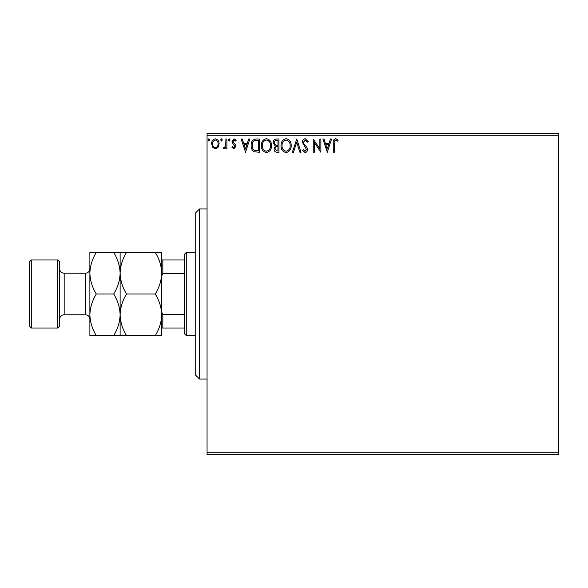 <?xml version="1.0" encoding="UTF-8"?>
<svg xmlns="http://www.w3.org/2000/svg" width="588" height="588" viewBox="0 0 588 588"><rect width="100%" height="100%" fill="white"/><g stroke="black" fill="none" stroke-linecap="round" stroke-linejoin="round"><path stroke-width="0.88" d="M218.111 147.257L215.37 148.86L212.628 147.265L211.643 143.825C211.614 141.083 212.856 139.429 215.37 138.849C217.883 139.422 219.126 141.083 219.104 143.825L218.111 147.257M226.902 139.018L226.902 148.691L225.888 148.691L225.888 147.265L224.116 148.86L223.344 148.529L223.83 147.5L224.285 147.669L225.726 145.589L225.888 139.018L226.902 139.018M233.958 148.86L231.995 147.485L232.591 146.655L233.892 147.669L234.877 146.368L232.326 143.141L231.995 141.642L234.142 138.849L236.236 140.157L235.648 141.054L234.252 140.04L233.01 141.59L233.252 142.517L235.567 144.832L235.898 146.324L233.958 148.86M256.228 139.018L259.301 139.018L259.301 152.248L254.148 151.77C252.002 150.285 251.01 148.183 251.157 145.471C251.01 141.649 252.7 139.503 256.228 139.018M278.977 139.018L278.977 152.248L277.102 152.248C275.088 152.152 274.074 151.057 274.059 148.97L275.302 146.155L273.207 142.774C273.222 140.591 274.265 139.341 276.331 139.018L278.977 139.018M296.786 139.018L301.027 152.248L299.917 152.248L296.705 142.215L293.486 152.248L292.376 152.248L296.786 139.018M319.857 139.018L320.872 139.018L320.872 152.248L314.257 142.384L314.257 152.248L313.242 152.248L313.242 139.018L319.857 148.86L319.857 139.018M334.271 143.45L334.271 152.248L333.256 152.248L333.256 143.318C332.845 140.914 333.653 139.371 335.674 138.68L338.173 140.209L337.659 141.223L335.682 140.04C334.432 140.694 333.962 141.826 334.271 143.45M207.057 135.24L207.057 133.351L558.6 133.351L558.6 135.24L207.057 135.24L207.057 452.76L558.6 452.76L558.6 454.649L207.057 454.649L207.057 452.76M558.6 135.24L558.6 452.76M327.318 152.248L322.908 139.018L324.017 139.018L325.377 143.259L329.089 143.259L330.449 139.018L331.559 139.018L327.318 152.248M305.179 138.68L308.149 141.576L307.326 142.245L305.253 140.04L303.401 142.281L303.739 143.575L306.951 147.485L307.473 149.499C307.487 151.219 306.701 152.248 305.106 152.586L302.555 150.352L303.349 149.536L305.121 151.234L306.458 149.558L302.386 142.259C302.401 140.275 303.334 139.084 305.179 138.68M291.192 145.574C291.266 149.352 289.59 151.689 286.165 152.586C282.666 151.778 280.946 149.455 281.013 145.64C280.946 141.862 282.637 139.54 286.084 138.68C289.539 139.51 291.236 141.811 291.192 145.574M271.516 145.574C271.59 149.352 269.914 151.689 266.489 152.586C262.99 151.778 261.27 149.455 261.337 145.64C261.27 141.862 262.961 139.54 266.408 138.68C269.863 139.51 271.56 141.811 271.516 145.574M245.564 152.248L241.154 139.018L242.263 139.018L243.623 143.259L247.335 143.259L248.695 139.018L249.804 139.018L245.564 152.248M230.129 139.951L229.283 141.054L228.431 139.951L229.283 138.849L230.129 139.951M222.323 139.951L221.478 141.054L220.632 139.951L221.478 138.849L222.323 139.951M209.607 139.951L208.755 141.054L207.909 139.951L208.755 138.849L209.607 139.951M325.811 144.619L327.237 149.058L328.655 144.619L325.811 144.619M282.027 145.64C281.983 148.668 283.342 150.535 286.121 151.234C288.884 150.499 290.237 148.617 290.171 145.581C290.222 142.575 288.87 140.723 286.121 140.04C283.328 140.723 281.968 142.59 282.027 145.64M276.904 150.895L277.962 150.895L277.962 146.655L277.44 146.655C275.919 146.64 275.125 147.404 275.074 148.948L276.904 150.895M277.448 145.295L277.962 145.295L277.962 140.378L276.794 140.378C275.177 140.356 274.324 141.149 274.228 142.774L275.823 145.14L277.448 145.295M262.358 145.64C262.307 148.668 263.667 150.535 266.445 151.234C269.208 150.499 270.561 148.617 270.495 145.581C270.546 142.575 269.194 140.723 266.445 140.04C263.652 140.723 262.292 142.59 262.358 145.64M258.286 150.895L258.286 140.378L254.464 140.716C252.811 141.818 252.046 143.398 252.179 145.471C252.046 147.698 252.884 149.381 254.685 150.521L258.286 150.895M244.057 144.619L245.483 149.058L246.901 144.619L244.057 144.619M212.658 143.817C212.613 145.868 213.517 147.154 215.37 147.669C217.222 147.154 218.126 145.875 218.082 143.817C218.133 141.774 217.229 140.51 215.37 140.04C213.517 140.51 212.606 141.774 212.658 143.817M199.501 379.047L195.723 375.269L195.723 212.731L199.501 208.953L199.501 379.047L207.057 379.047M186.271 335.579L184.382 333.69L184.382 254.31L186.271 252.421L186.271 335.579L195.723 335.579M186.271 252.421L195.723 252.421M184.382 328.023L161.7 328.023M161.7 312.147L162.832 314.44L162.832 328.023M184.382 314.44L162.832 314.44M184.382 273.56L162.832 273.56L161.7 275.853M161.7 259.977L162.832 259.977L162.832 273.56M184.382 259.977L162.832 259.977M59.638 261.873L59.638 326.127L57.749 328.023L57.749 259.977L59.638 261.873M31.289 328.023L29.4 326.127L29.4 261.873L31.289 259.977L31.289 328.023L57.749 328.023M59.638 319.328A4.535 4.535 0 0 1 64.173 314.793L85.341 314.793A4.535 4.535 0 0 1 89.883 319.328M59.638 268.672A4.535 4.535 0 0 0 64.173 273.207L85.341 273.207A4.535 4.535 0 0 0 89.883 268.672M31.289 259.977L57.749 259.977M155.269 294C159.289 300.475 161.435 307.406 161.7 314.793C161.457 322.092 159.311 329.023 155.269 335.579L161.7 335.579L161.7 273.207C161.457 280.513 159.311 287.444 155.269 294L126.552 294C122.532 287.525 120.386 280.594 120.121 273.207C120.364 265.908 122.51 258.977 126.552 252.421L155.269 252.421C159.289 258.896 161.435 265.82 161.7 273.207L161.7 252.421L155.269 252.421M120.121 335.579L120.121 314.793C119.871 322.092 117.732 329.023 113.69 335.579L126.552 335.579C122.532 329.104 120.386 322.18 120.121 314.793C120.364 307.487 122.51 300.556 126.552 294M126.552 335.579L155.269 335.579M126.552 252.421L113.69 252.421C117.71 258.896 119.849 265.82 120.121 273.207L120.121 252.421M120.121 314.793L120.121 273.207C119.871 280.513 117.732 287.444 113.69 294C117.71 300.475 119.849 307.406 120.121 314.793M96.314 252.421C92.272 258.977 90.126 265.908 89.883 273.207C90.148 280.594 92.294 287.525 96.314 294C92.272 300.556 90.126 307.487 89.883 314.793C90.148 322.18 92.294 329.104 96.314 335.579L89.883 335.579L89.883 252.421L113.69 252.421M96.314 294L113.69 294M96.314 335.579L113.69 335.579M64.173 273.207L64.173 314.793M85.341 314.793L85.341 273.207M199.501 208.953L207.057 208.953"/></g></svg>

